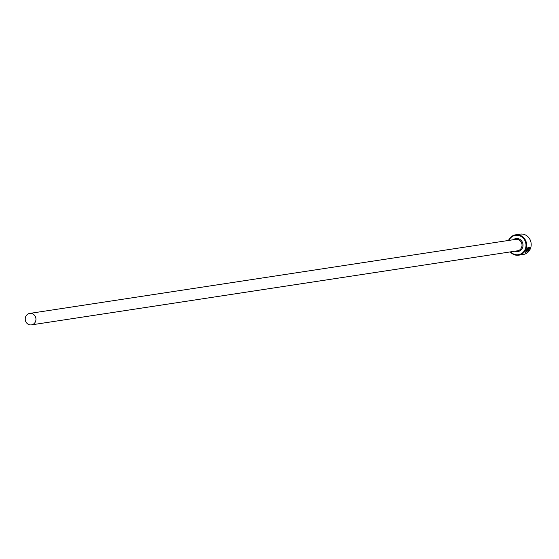 <?xml version="1.0" encoding="UTF-8"?>
<svg xmlns="http://www.w3.org/2000/svg" width="559" height="559" viewBox="0 0 559 559"><rect width="100%" height="100%" fill="white"/><g stroke="black" fill="none" stroke-linecap="round" stroke-linejoin="round"><path stroke-width="0.84" d="M527.444 248.385L528.842 247.658L526.697 250.146L526.026 252.011L528.115 250.656L526.704 250.872A10.3 9.503 -98.7 0 0 527.032 250.341L528.758 250.076L525.537 252.465L526.445 250.18C527.766 247.33 528.744 246.463 529.373 247.574L529.066 248.049L528.842 247.658M525.467 252.361L526.536 251.934M527.759 248.748L528.199 248.566L527.969 249.16L529.01 249L529.415 247.993L529.059 249.524L527.626 249.719M527.577 249.649L528.402 247.944A10.3 9.503 81.3 0 1 528.199 248.566M510.64 251.857A9.789 9.028 -98.7 0 0 512.498 253.416A9.789 9.028 -98.7 0 0 524.831 250.048A9.789 9.028 -98.7 0 0 521.414 236.646A9.789 9.028 -98.7 0 0 508.893 240.398M508.515 240.454A10.3 9.503 81.3 0 1 515.601 234.815A10.3 9.503 81.3 0 1 521.847 236.177A10.3 9.503 81.3 0 1 526.529 247.043A10.3 9.503 81.3 0 1 518.703 255.183A10.3 9.503 81.3 0 1 512.463 253.828A10.3 9.503 81.3 0 1 510.262 251.913M518.703 255.183L523.224 254.499A10.3 9.503 -98.7 0 0 531.05 246.351A10.3 9.503 -98.7 0 0 526.368 235.486A10.3 9.503 -98.7 0 0 520.122 234.13L515.601 234.815M27.95 324.108A5.793 5.345 -98.7 0 0 31.465 324.87A5.793 5.345 -98.7 0 0 35.867 320.293A5.793 5.345 -98.7 0 0 33.226 314.179A5.793 5.345 -98.7 0 0 29.718 313.41A5.793 5.345 -98.7 0 0 25.316 317.994A5.793 5.345 -98.7 0 0 27.95 324.108M529.045 247.022L529.373 247.574L529.003 247.05M527.563 249.587L529.059 249.524M528.856 247.917L529.163 247.441M526.823 250.691L528.115 250.656M526.026 252.011L525.858 251.284M29.718 313.41L515.789 239.35A5.793 5.345 81.3 0 1 519.304 240.111A5.793 5.345 81.3 0 1 521.938 246.226A5.793 5.345 81.3 0 1 517.536 250.802L31.465 324.87M513.267 239.734A6.568 6.058 81.3 0 1 519.947 239.406A6.568 6.058 81.3 0 1 522.497 247.854A6.568 6.058 81.3 0 1 515.014 251.194"/></g></svg>
